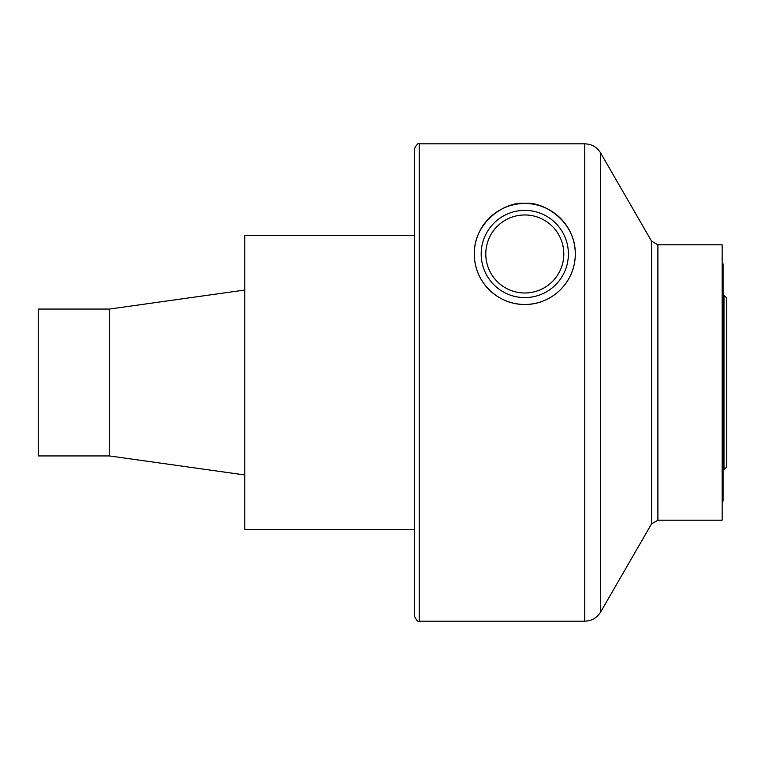 <?xml version="1.0" encoding="UTF-8"?>
<svg xmlns="http://www.w3.org/2000/svg" width="765" height="765" viewBox="0 0 765 765"><rect width="100%" height="100%" fill="white"/><g stroke="black" fill="none" stroke-linecap="round" stroke-linejoin="round"><path stroke-width="1.15" d="M568.395 253.98A43.605 43.605 0 0 0 502.988 216.218A43.605 43.605 0 0 0 502.988 291.742A43.605 43.605 0 0 0 568.395 253.98M524.79 304.47A50.49 50.49 0 0 0 568.519 228.735A50.49 50.49 0 0 0 481.061 228.735A50.49 50.49 0 0 0 524.79 304.47C498.283 304.833 473.717 282.409 474.31 253.119C474.3 220.683 507.252 200.803 524.79 203.49C542.328 200.803 575.28 220.683 575.27 253.119C575.863 282.409 551.297 304.833 524.79 304.47M419.22 621.18L419.22 143.82C418.254 142.816 416.724 144.346 414.63 148.41L414.63 616.59C416.724 620.654 418.254 622.184 419.22 621.18L584.756 621.18C591.689 620.951 596.996 617.89 600.659 612L600.659 153C596.996 147.109 591.689 144.049 584.756 143.82L584.756 621.18M657.9 244.8L657.9 520.2L722.16 520.2L722.16 244.8L657.9 244.8L651.541 241.128L651.541 523.872L600.659 612M414.63 235.62L244.8 235.62L244.8 529.38L414.63 529.38M244.8 474.96L109.443 455.94L109.443 309.06L244.8 290.04M109.443 309.06L38.25 309.06L38.25 455.94L109.443 455.94M563.805 253.98A39.015 39.015 0 0 0 505.283 220.196A39.015 39.015 0 0 0 505.283 287.764A39.015 39.015 0 0 0 563.805 253.98M722.16 263.045L723.078 263.963L723.078 501.037L722.16 501.955M726.75 382.5L726.75 466.956L723.996 469.71L723.996 295.29L726.75 298.044L726.75 382.5M419.22 143.82L584.756 143.82M657.9 520.2L651.541 523.872M651.541 241.128L600.659 153M723.078 469.71L723.996 469.71M723.078 295.29L723.996 295.29"/></g></svg>

